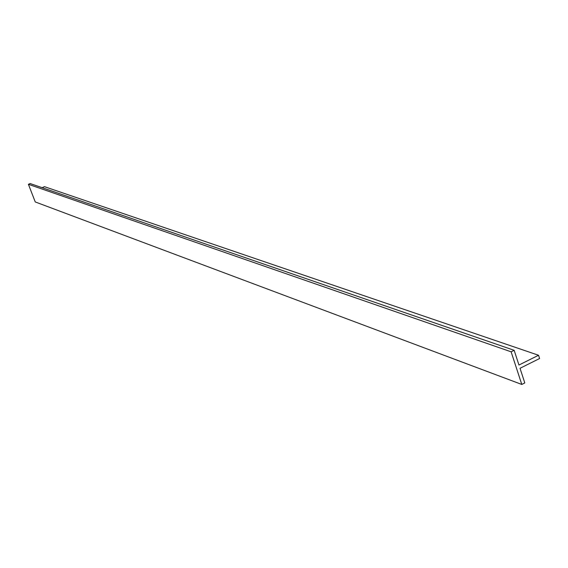 <?xml version="1.0" encoding="UTF-8"?>
<svg xmlns="http://www.w3.org/2000/svg" width="568" height="568" viewBox="0 0 568 568"><rect width="100%" height="100%" fill="white"/><g stroke="black" fill="none" stroke-linecap="round" stroke-linejoin="round"><path stroke-width="0.85" d="M538.549 355.263L518.96 365.025L514.154 350.307L30.132 183.549L28.4 184.295L35.252 201.945L521.793 384.451L524.804 382.938L520.025 368.291L539.6 358.522L538.549 355.263L44.46 186.666L42.11 187.674M514.154 350.307L511.122 351.812L28.4 184.295M511.122 351.812L521.793 384.451"/></g></svg>
